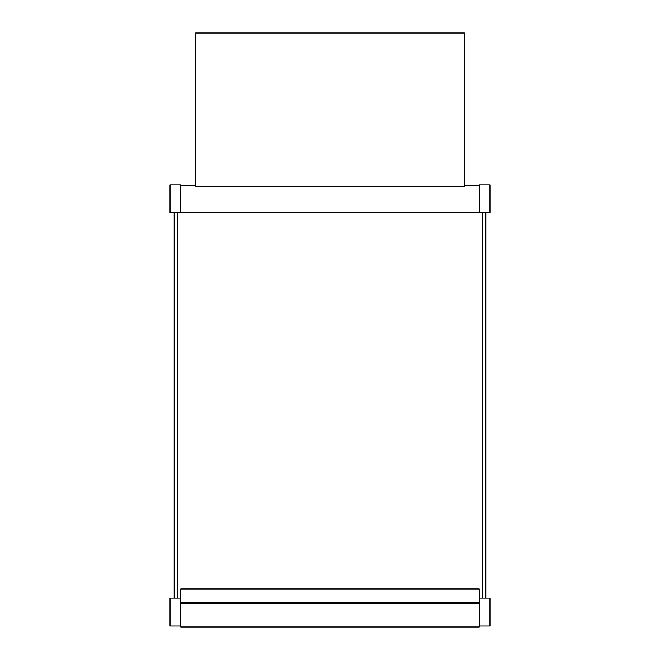 <?xml version="1.0" encoding="UTF-8"?>
<svg xmlns="http://www.w3.org/2000/svg" width="660" height="660" viewBox="0 0 660 660"><rect width="100%" height="100%" fill="white"/><g stroke="black" fill="none" stroke-linecap="round" stroke-linejoin="round"><path stroke-width="0.99" d="M479.226 603.034L479.226 627L180.774 627L180.774 588.967L479.226 588.967L479.226 603.034L180.774 603.034M479.226 602.613L180.774 602.613M174.166 212.685L180.774 212.685L180.774 184.825L170.032 184.825L170.032 212.685L174.166 212.685L174.166 598.191L170.032 598.191L170.032 626.051L180.774 626.051M174.166 598.191L180.774 598.191M177.466 212.685L177.466 598.191M479.226 626.051L489.967 626.051L489.967 598.191L479.226 598.191M482.534 598.191L482.534 212.685L485.834 212.685L485.834 598.191M485.834 212.685L489.967 212.685L489.967 184.825L479.226 184.825L479.226 212.685L482.534 212.685M195.657 186.607L464.343 186.607L464.343 33L195.657 33L195.657 186.607M180.774 212.396L479.226 212.396M180.774 185.113L195.657 185.113M464.343 185.113L479.226 185.113"/></g></svg>
